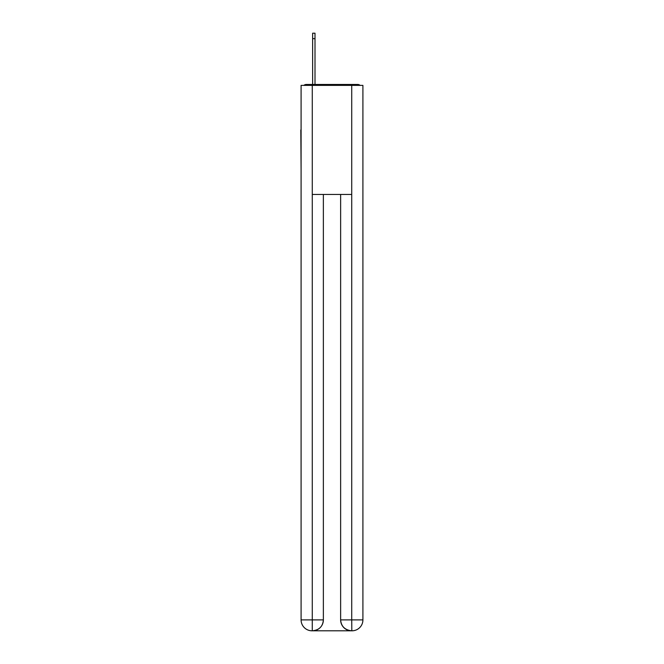 <?xml version="1.0" encoding="UTF-8"?>
<svg xmlns="http://www.w3.org/2000/svg" width="664" height="664" viewBox="0 0 664 664"><rect width="100%" height="100%" fill="white"/><g stroke="black" fill="none" stroke-linecap="round" stroke-linejoin="round"><path stroke-width="1" d="M362.909 170.465L362.909 93.74M301.091 129.92L301.091 93.74M300.817 129.92L301.091 170.465M360.129 85.382A3.635 3.635 0 0 0 357.722 84.469L306.278 84.469A3.635 3.635 0 0 0 303.871 85.382M306.278 84.469L312.636 84.469L312.636 33.2L315.002 33.2L315.002 84.469L317.815 84.469M346.185 84.469L357.722 84.469M312.271 85.382L301.091 85.382L301.091 619.894A10.906 10.906 0 0 0 312.005 630.8L351.546 630.8A10.906 10.906 0 0 1 340.632 619.894L340.632 194.461L340.632 619.894C341.188 626.318 344.823 629.953 351.546 630.8L351.995 630.8A10.906 10.906 0 0 0 362.909 619.894L362.909 85.382L312.271 85.382L312.271 194.461L351.729 194.461L351.729 85.382M323.368 194.461L323.368 619.894A10.906 10.906 0 0 1 312.453 630.8C319.201 630.094 322.837 626.459 323.368 619.894L323.368 194.461M340.632 619.894L351.729 619.894L351.812 630.8M301.091 619.894A10.906 10.906 0 0 0 312.005 630.8A10.906 10.906 0 0 1 301.091 619.894L312.271 619.894L312.271 630.8M323.368 619.894L312.271 619.894L312.271 194.461M351.729 194.461L351.729 619.894L362.909 619.894M312.636 38.653L315.002 38.653"/></g></svg>
